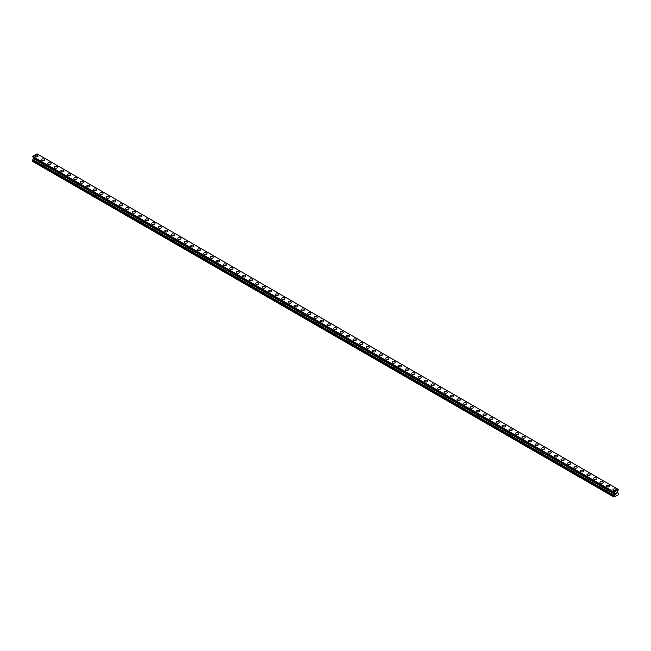 <?xml version="1.0" encoding="UTF-8"?>
<svg xmlns="http://www.w3.org/2000/svg" width="651" height="651" viewBox="0 0 651 651"><rect width="100%" height="100%" fill="white"/><g stroke="black" fill="none" stroke-linecap="round" stroke-linejoin="round"><path stroke-width="0.98" d="M34.837 156.037A1.611 0.928 180 0 1 35.829 155.182A1.611 0.928 180 0 1 37.587 155.386A1.611 0.928 180 0 1 38.051 156.037A1.611 0.928 180 0 1 37.066 156.899A1.611 0.928 180 0 1 35.309 156.696A1.611 0.928 180 0 1 34.837 156.037A1.611 0.928 180 0 1 35.829 155.182A1.611 0.928 180 0 1 37.587 155.386A1.611 0.928 180 0 1 38.051 156.037M41.338 159.788A1.611 0.928 180 0 1 42.331 158.934A1.611 0.928 180 0 1 44.081 159.129A1.611 0.928 180 0 1 44.553 159.788A1.611 0.928 180 0 1 43.56 160.642A1.611 0.928 180 0 1 41.802 160.447A1.611 0.928 180 0 1 41.338 159.788A1.611 0.928 180 0 1 42.331 158.934A1.611 0.928 180 0 1 44.081 159.137A1.611 0.928 180 0 1 44.553 159.788M47.832 163.539A1.611 0.928 180 0 1 48.825 162.685A1.611 0.928 180 0 1 50.575 162.88A1.611 0.928 180 0 1 51.047 163.539A1.611 0.928 180 0 1 50.054 164.394A1.611 0.928 180 0 1 48.304 164.198A1.611 0.928 180 0 1 47.832 163.539A1.611 0.928 180 0 1 48.825 162.685A1.611 0.928 180 0 1 50.575 162.888A1.611 0.928 180 0 1 51.047 163.539M54.326 167.291A1.611 0.928 180 0 1 55.319 166.428A1.611 0.928 180 0 1 57.068 166.632A1.611 0.928 180 0 1 57.54 167.291A1.611 0.928 180 0 1 56.547 168.145A1.611 0.928 180 0 1 54.798 167.942A1.611 0.928 180 0 1 54.326 167.291A1.611 0.928 180 0 1 55.319 166.436A1.611 0.928 180 0 1 57.068 166.632A1.611 0.928 180 0 1 57.54 167.291M60.82 171.042A1.611 0.928 180 0 1 61.812 170.18A1.611 0.928 180 0 1 63.57 170.383A1.611 0.928 180 0 1 64.034 171.042A1.611 0.928 180 0 1 63.041 171.897A1.611 0.928 180 0 1 61.292 171.693A1.611 0.928 180 0 1 60.82 171.042A1.611 0.928 180 0 1 61.812 170.188A1.611 0.928 180 0 1 63.57 170.383A1.611 0.928 180 0 1 64.034 171.042M67.322 174.793A1.611 0.928 180 0 1 68.306 173.931A1.611 0.928 180 0 1 70.064 174.134A1.611 0.928 180 0 1 70.536 174.793A1.611 0.928 180 0 1 69.543 175.648A1.611 0.928 180 0 1 67.785 175.444A1.611 0.928 180 0 1 67.322 174.793A1.611 0.928 180 0 1 68.306 173.931A1.611 0.928 180 0 1 70.064 174.134A1.611 0.928 180 0 1 70.536 174.793M73.815 178.537A1.611 0.928 180 0 1 74.808 177.682A1.611 0.928 180 0 1 76.558 177.886A1.611 0.928 180 0 1 77.03 178.545A1.611 0.928 180 0 1 76.037 179.399A1.611 0.928 180 0 1 74.287 179.196A1.611 0.928 180 0 1 73.815 178.537A1.611 0.928 180 0 1 74.808 177.682A1.611 0.928 180 0 1 76.558 177.886A1.611 0.928 180 0 1 77.03 178.537M80.309 182.288A1.611 0.928 180 0 1 81.302 181.434A1.611 0.928 180 0 1 83.051 181.637A1.611 0.928 180 0 1 83.523 182.288A1.611 0.928 180 0 1 82.531 183.151A1.611 0.928 180 0 1 80.781 182.947A1.611 0.928 180 0 1 80.309 182.288A1.611 0.928 180 0 1 81.302 181.434A1.611 0.928 180 0 1 83.051 181.637A1.611 0.928 180 0 1 83.523 182.288M86.803 186.04A1.611 0.928 180 0 1 87.795 185.185A1.611 0.928 180 0 1 89.545 185.38A1.611 0.928 180 0 1 90.017 186.04A1.611 0.928 180 0 1 89.024 186.894A1.611 0.928 180 0 1 87.275 186.699A1.611 0.928 180 0 1 86.803 186.04A1.611 0.928 180 0 1 87.795 185.185A1.611 0.928 180 0 1 89.545 185.389A1.611 0.928 180 0 1 90.017 186.04M96.047 189.14A1.611 0.928 180 0 1 96.519 189.791A1.611 0.928 180 0 1 95.526 190.645A1.611 0.928 180 0 1 93.768 190.45A1.611 0.928 180 0 1 93.296 189.791A1.611 0.928 180 0 1 94.289 188.936A1.611 0.928 180 0 1 96.047 189.14M93.296 189.791A1.611 0.928 180 0 1 94.289 188.936A1.611 0.928 180 0 1 96.047 189.132A1.611 0.928 180 0 1 96.519 189.791M99.798 193.542A1.611 0.928 180 0 1 100.791 192.68A1.611 0.928 180 0 1 102.541 192.883A1.611 0.928 180 0 1 103.013 193.542A1.611 0.928 180 0 1 102.02 194.397A1.611 0.928 180 0 1 100.27 194.193A1.611 0.928 180 0 1 99.798 193.542A1.611 0.928 180 0 1 100.791 192.688A1.611 0.928 180 0 1 102.541 192.883A1.611 0.928 180 0 1 103.013 193.542M106.292 197.294A1.611 0.928 180 0 1 107.285 196.431A1.611 0.928 180 0 1 109.034 196.635A1.611 0.928 180 0 1 109.506 197.294A1.611 0.928 180 0 1 108.514 198.148A1.611 0.928 180 0 1 106.764 197.945A1.611 0.928 180 0 1 106.292 197.294A1.611 0.928 180 0 1 107.285 196.431A1.611 0.928 180 0 1 109.034 196.635A1.611 0.928 180 0 1 109.506 197.294M112.786 201.037A1.611 0.928 180 0 1 113.779 200.183A1.611 0.928 180 0 1 115.528 200.386A1.611 0.928 180 0 1 116 201.045A1.611 0.928 180 0 1 115.007 201.9A1.611 0.928 180 0 1 113.258 201.696A1.611 0.928 180 0 1 112.786 201.037A1.611 0.928 180 0 1 113.779 200.183A1.611 0.928 180 0 1 115.528 200.386A1.611 0.928 180 0 1 116 201.037M119.279 204.788A1.611 0.928 180 0 1 120.272 203.934A1.611 0.928 180 0 1 122.03 204.137A1.611 0.928 180 0 1 122.494 204.796A1.611 0.928 180 0 1 121.501 205.651A1.611 0.928 180 0 1 119.751 205.447A1.611 0.928 180 0 1 119.279 204.788A1.611 0.928 180 0 1 120.272 203.934A1.611 0.928 180 0 1 122.03 204.137A1.611 0.928 180 0 1 122.494 204.788M125.781 208.54A1.611 0.928 180 0 1 126.774 207.685A1.611 0.928 180 0 1 128.524 207.889A1.611 0.928 180 0 1 128.996 208.54A1.611 0.928 180 0 1 128.003 209.402A1.611 0.928 180 0 1 126.245 209.199A1.611 0.928 180 0 1 125.781 208.54A1.611 0.928 180 0 1 126.774 207.685A1.611 0.928 180 0 1 128.524 207.889A1.611 0.928 180 0 1 128.996 208.54M135.017 211.64A1.611 0.928 180 0 1 135.489 212.291A1.611 0.928 180 0 1 134.497 213.146A1.611 0.928 180 0 1 132.747 212.95A1.611 0.928 180 0 1 132.275 212.291A1.611 0.928 180 0 1 133.268 211.437A1.611 0.928 180 0 1 135.017 211.64M132.275 212.291A1.611 0.928 180 0 1 133.268 211.437A1.611 0.928 180 0 1 135.017 211.632A1.611 0.928 180 0 1 135.489 212.291M138.769 216.042A1.611 0.928 180 0 1 139.762 215.188A1.611 0.928 180 0 1 141.511 215.383A1.611 0.928 180 0 1 141.983 216.042A1.611 0.928 180 0 1 140.99 216.897A1.611 0.928 180 0 1 139.241 216.702A1.611 0.928 180 0 1 138.769 216.042A1.611 0.928 180 0 1 139.762 215.188A1.611 0.928 180 0 1 141.511 215.383A1.611 0.928 180 0 1 141.983 216.042M145.263 219.794A1.611 0.928 180 0 1 146.255 218.931A1.611 0.928 180 0 1 148.005 219.135A1.611 0.928 180 0 1 148.477 219.794A1.611 0.928 180 0 1 147.484 220.648A1.611 0.928 180 0 1 145.734 220.445A1.611 0.928 180 0 1 145.263 219.794A1.611 0.928 180 0 1 146.255 218.939A1.611 0.928 180 0 1 148.005 219.135A1.611 0.928 180 0 1 148.477 219.794M151.756 223.545A1.611 0.928 180 0 1 152.749 222.683A1.611 0.928 180 0 1 154.507 222.886A1.611 0.928 180 0 1 154.979 223.545A1.611 0.928 180 0 1 153.986 224.4A1.611 0.928 180 0 1 152.228 224.196A1.611 0.928 180 0 1 151.756 223.545A1.611 0.928 180 0 1 152.749 222.683A1.611 0.928 180 0 1 154.507 222.886A1.611 0.928 180 0 1 154.979 223.545M158.258 227.289A1.611 0.928 180 0 1 159.251 226.434A1.611 0.928 180 0 1 161 226.638A1.611 0.928 180 0 1 161.472 227.297A1.611 0.928 180 0 1 160.48 228.151A1.611 0.928 180 0 1 158.73 227.948A1.611 0.928 180 0 1 158.258 227.289A1.611 0.928 180 0 1 159.251 226.434A1.611 0.928 180 0 1 161 226.638A1.611 0.928 180 0 1 161.472 227.289M164.752 231.048A1.611 0.928 180 0 1 165.745 230.185A1.611 0.928 180 0 1 167.494 230.389A1.611 0.928 180 0 1 167.966 231.048M167.494 230.389A1.611 0.928 180 0 1 167.966 231.04A1.611 0.928 180 0 1 166.973 231.902A1.611 0.928 180 0 1 165.224 231.699A1.611 0.928 180 0 1 164.752 231.04A1.611 0.928 180 0 1 165.745 230.185A1.611 0.928 180 0 1 167.494 230.389M173.988 234.14A1.611 0.928 180 0 1 174.46 234.791A1.611 0.928 180 0 1 173.467 235.654A1.611 0.928 180 0 1 171.718 235.45A1.611 0.928 180 0 1 171.246 234.791A1.611 0.928 180 0 1 172.238 233.937A1.611 0.928 180 0 1 173.988 234.14M171.246 234.791A1.611 0.928 180 0 1 172.238 233.937A1.611 0.928 180 0 1 173.988 234.132A1.611 0.928 180 0 1 174.46 234.791M177.739 238.543A1.611 0.928 180 0 1 178.732 237.688A1.611 0.928 180 0 1 180.49 237.884A1.611 0.928 180 0 1 180.954 238.543A1.611 0.928 180 0 1 179.969 239.397A1.611 0.928 180 0 1 178.211 239.202A1.611 0.928 180 0 1 177.739 238.543A1.611 0.928 180 0 1 178.732 237.688A1.611 0.928 180 0 1 180.49 237.892A1.611 0.928 180 0 1 180.954 238.543M184.241 242.294A1.611 0.928 180 0 1 185.234 241.431A1.611 0.928 180 0 1 186.983 241.635A1.611 0.928 180 0 1 187.455 242.294A1.611 0.928 180 0 1 186.463 243.149A1.611 0.928 180 0 1 184.705 242.945A1.611 0.928 180 0 1 184.241 242.294A1.611 0.928 180 0 1 185.234 241.44A1.611 0.928 180 0 1 186.983 241.635A1.611 0.928 180 0 1 187.455 242.294M190.735 246.045A1.611 0.928 180 0 1 191.728 245.183A1.611 0.928 180 0 1 193.477 245.386A1.611 0.928 180 0 1 193.949 246.045A1.611 0.928 180 0 1 192.956 246.9A1.611 0.928 180 0 1 191.207 246.696A1.611 0.928 180 0 1 190.735 246.045A1.611 0.928 180 0 1 191.728 245.191A1.611 0.928 180 0 1 193.477 245.386A1.611 0.928 180 0 1 193.949 246.045M197.229 249.797A1.611 0.928 180 0 1 198.221 248.934A1.611 0.928 180 0 1 199.971 249.138A1.611 0.928 180 0 1 200.443 249.797A1.611 0.928 180 0 1 199.45 250.651A1.611 0.928 180 0 1 197.701 250.448A1.611 0.928 180 0 1 197.229 249.797A1.611 0.928 180 0 1 198.221 248.934A1.611 0.928 180 0 1 199.971 249.138A1.611 0.928 180 0 1 200.443 249.797M203.722 253.548A1.611 0.928 180 0 1 204.715 252.686A1.611 0.928 180 0 1 206.473 252.889A1.611 0.928 180 0 1 206.937 253.548M206.473 252.889A1.611 0.928 180 0 1 206.937 253.54A1.611 0.928 180 0 1 205.944 254.403A1.611 0.928 180 0 1 204.194 254.199A1.611 0.928 180 0 1 203.722 253.54A1.611 0.928 180 0 1 204.715 252.686A1.611 0.928 180 0 1 206.473 252.889M210.216 257.291A1.611 0.928 180 0 1 211.209 256.437A1.611 0.928 180 0 1 212.967 256.64A1.611 0.928 180 0 1 213.438 257.291A1.611 0.928 180 0 1 212.446 258.154A1.611 0.928 180 0 1 210.688 257.951A1.611 0.928 180 0 1 210.216 257.291A1.611 0.928 180 0 1 211.209 256.437A1.611 0.928 180 0 1 212.967 256.64A1.611 0.928 180 0 1 213.438 257.291M216.718 261.043A1.611 0.928 180 0 1 217.711 260.188A1.611 0.928 180 0 1 219.46 260.384A1.611 0.928 180 0 1 219.932 261.043A1.611 0.928 180 0 1 218.939 261.897A1.611 0.928 180 0 1 217.19 261.702A1.611 0.928 180 0 1 216.718 261.043A1.611 0.928 180 0 1 217.711 260.188A1.611 0.928 180 0 1 219.46 260.392A1.611 0.928 180 0 1 219.932 261.043M223.212 264.794A1.611 0.928 180 0 1 224.204 263.94A1.611 0.928 180 0 1 225.954 264.135A1.611 0.928 180 0 1 226.426 264.794A1.611 0.928 180 0 1 225.433 265.649A1.611 0.928 180 0 1 223.684 265.453A1.611 0.928 180 0 1 223.212 264.794A1.611 0.928 180 0 1 224.204 263.94A1.611 0.928 180 0 1 225.954 264.143A1.611 0.928 180 0 1 226.426 264.794M229.705 268.546A1.611 0.928 180 0 1 230.698 267.683A1.611 0.928 180 0 1 232.448 267.886A1.611 0.928 180 0 1 232.92 268.546A1.611 0.928 180 0 1 231.927 269.4A1.611 0.928 180 0 1 230.177 269.197A1.611 0.928 180 0 1 229.705 268.546A1.611 0.928 180 0 1 230.698 267.691A1.611 0.928 180 0 1 232.448 267.886A1.611 0.928 180 0 1 232.92 268.546M236.199 272.297A1.611 0.928 180 0 1 237.192 271.434A1.611 0.928 180 0 1 238.95 271.638A1.611 0.928 180 0 1 239.413 272.297A1.611 0.928 180 0 1 238.429 273.151A1.611 0.928 180 0 1 236.671 272.948A1.611 0.928 180 0 1 236.199 272.297A1.611 0.928 180 0 1 237.192 271.443A1.611 0.928 180 0 1 238.95 271.638A1.611 0.928 180 0 1 239.413 272.297M242.701 276.048A1.611 0.928 180 0 1 243.694 275.186A1.611 0.928 180 0 1 245.443 275.389A1.611 0.928 180 0 1 245.915 276.048A1.611 0.928 180 0 1 244.922 276.903A1.611 0.928 180 0 1 243.165 276.699A1.611 0.928 180 0 1 242.701 276.048A1.611 0.928 180 0 1 243.694 275.186A1.611 0.928 180 0 1 245.443 275.389A1.611 0.928 180 0 1 245.915 276.048M249.195 279.792A1.611 0.928 180 0 1 250.187 278.937A1.611 0.928 180 0 1 251.937 279.141A1.611 0.928 180 0 1 252.409 279.8A1.611 0.928 180 0 1 251.416 280.654A1.611 0.928 180 0 1 249.667 280.451A1.611 0.928 180 0 1 249.195 279.792A1.611 0.928 180 0 1 250.187 278.937A1.611 0.928 180 0 1 251.937 279.141A1.611 0.928 180 0 1 252.409 279.792M255.688 283.543A1.611 0.928 180 0 1 256.681 282.689A1.611 0.928 180 0 1 258.431 282.892A1.611 0.928 180 0 1 258.903 283.543A1.611 0.928 180 0 1 257.91 284.406A1.611 0.928 180 0 1 256.16 284.202A1.611 0.928 180 0 1 255.688 283.543A1.611 0.928 180 0 1 256.681 282.689A1.611 0.928 180 0 1 258.431 282.892A1.611 0.928 180 0 1 258.903 283.543M262.182 287.294A1.611 0.928 180 0 1 263.175 286.44A1.611 0.928 180 0 1 264.933 286.635A1.611 0.928 180 0 1 265.396 287.294A1.611 0.928 180 0 1 264.404 288.149A1.611 0.928 180 0 1 262.654 287.954A1.611 0.928 180 0 1 262.182 287.294A1.611 0.928 180 0 1 263.175 286.44A1.611 0.928 180 0 1 264.933 286.643A1.611 0.928 180 0 1 265.396 287.294M268.684 291.046A1.611 0.928 180 0 1 269.669 290.191A1.611 0.928 180 0 1 271.426 290.387A1.611 0.928 180 0 1 271.898 291.046A1.611 0.928 180 0 1 270.906 291.9A1.611 0.928 180 0 1 269.148 291.705A1.611 0.928 180 0 1 268.684 291.046A1.611 0.928 180 0 1 269.669 290.191A1.611 0.928 180 0 1 271.426 290.395A1.611 0.928 180 0 1 271.898 291.046M275.178 294.797A1.611 0.928 180 0 1 276.17 293.935A1.611 0.928 180 0 1 277.92 294.138A1.611 0.928 180 0 1 278.392 294.797A1.611 0.928 180 0 1 277.399 295.652A1.611 0.928 180 0 1 275.65 295.448A1.611 0.928 180 0 1 275.178 294.797A1.611 0.928 180 0 1 276.17 293.943A1.611 0.928 180 0 1 277.92 294.138A1.611 0.928 180 0 1 278.392 294.797M281.671 298.549A1.611 0.928 180 0 1 282.664 297.686A1.611 0.928 180 0 1 284.414 297.889A1.611 0.928 180 0 1 284.886 298.549A1.611 0.928 180 0 1 283.893 299.403A1.611 0.928 180 0 1 282.143 299.2A1.611 0.928 180 0 1 281.671 298.549A1.611 0.928 180 0 1 282.664 297.686A1.611 0.928 180 0 1 284.414 297.889A1.611 0.928 180 0 1 284.886 298.549M288.165 302.292A1.611 0.928 180 0 1 289.158 301.437A1.611 0.928 180 0 1 290.907 301.641A1.611 0.928 180 0 1 291.379 302.3A1.611 0.928 180 0 1 290.387 303.154A1.611 0.928 180 0 1 288.637 302.951A1.611 0.928 180 0 1 288.165 302.292A1.611 0.928 180 0 1 289.158 301.437A1.611 0.928 180 0 1 290.907 301.641A1.611 0.928 180 0 1 291.379 302.292M294.659 306.043A1.611 0.928 180 0 1 295.652 305.189A1.611 0.928 180 0 1 297.409 305.392A1.611 0.928 180 0 1 297.881 306.051A1.611 0.928 180 0 1 296.889 306.906A1.611 0.928 180 0 1 295.131 306.702A1.611 0.928 180 0 1 294.659 306.043A1.611 0.928 180 0 1 295.652 305.189A1.611 0.928 180 0 1 297.409 305.392A1.611 0.928 180 0 1 297.881 306.043M301.161 309.795A1.611 0.928 180 0 1 302.154 308.94A1.611 0.928 180 0 1 303.903 309.144A1.611 0.928 180 0 1 304.375 309.795A1.611 0.928 180 0 1 303.382 310.657A1.611 0.928 180 0 1 301.633 310.454A1.611 0.928 180 0 1 301.161 309.795A1.611 0.928 180 0 1 302.154 308.94A1.611 0.928 180 0 1 303.903 309.144A1.611 0.928 180 0 1 304.375 309.795M307.654 313.546A1.611 0.928 180 0 1 308.647 312.692A1.611 0.928 180 0 1 310.397 312.887A1.611 0.928 180 0 1 310.869 313.546A1.611 0.928 180 0 1 309.876 314.4A1.611 0.928 180 0 1 308.126 314.205A1.611 0.928 180 0 1 307.654 313.546A1.611 0.928 180 0 1 308.647 312.692A1.611 0.928 180 0 1 310.397 312.895A1.611 0.928 180 0 1 310.869 313.546M314.148 317.297A1.611 0.928 180 0 1 315.141 316.443A1.611 0.928 180 0 1 316.891 316.638A1.611 0.928 180 0 1 317.363 317.297A1.611 0.928 180 0 1 316.37 318.152A1.611 0.928 180 0 1 314.62 317.957A1.611 0.928 180 0 1 314.148 317.297A1.611 0.928 180 0 1 315.141 316.443A1.611 0.928 180 0 1 316.891 316.638A1.611 0.928 180 0 1 317.363 317.297M320.642 321.049A1.611 0.928 180 0 1 321.635 320.186A1.611 0.928 180 0 1 323.392 320.39A1.611 0.928 180 0 1 323.856 321.049A1.611 0.928 180 0 1 322.863 321.903A1.611 0.928 180 0 1 321.114 321.7A1.611 0.928 180 0 1 320.642 321.049A1.611 0.928 180 0 1 321.635 320.194A1.611 0.928 180 0 1 323.392 320.39A1.611 0.928 180 0 1 323.856 321.049M327.144 324.8A1.611 0.928 180 0 1 328.137 323.938A1.611 0.928 180 0 1 329.886 324.141A1.611 0.928 180 0 1 330.358 324.8A1.611 0.928 180 0 1 329.365 325.655A1.611 0.928 180 0 1 327.608 325.451A1.611 0.928 180 0 1 327.144 324.8A1.611 0.928 180 0 1 328.137 323.938A1.611 0.928 180 0 1 329.886 324.141A1.611 0.928 180 0 1 330.358 324.8M333.637 328.543A1.611 0.928 180 0 1 334.63 327.689A1.611 0.928 180 0 1 336.38 327.892A1.611 0.928 180 0 1 336.852 328.552A1.611 0.928 180 0 1 335.859 329.406A1.611 0.928 180 0 1 334.109 329.203A1.611 0.928 180 0 1 333.637 328.543A1.611 0.928 180 0 1 334.63 327.689A1.611 0.928 180 0 1 336.38 327.892A1.611 0.928 180 0 1 336.852 328.543M340.131 332.295A1.611 0.928 180 0 1 341.124 331.44A1.611 0.928 180 0 1 342.874 331.644A1.611 0.928 180 0 1 343.346 332.303A1.611 0.928 180 0 1 342.353 333.157A1.611 0.928 180 0 1 340.603 332.954A1.611 0.928 180 0 1 340.131 332.295A1.611 0.928 180 0 1 341.124 331.44A1.611 0.928 180 0 1 342.874 331.644A1.611 0.928 180 0 1 343.346 332.295M346.625 336.046A1.611 0.928 180 0 1 347.618 335.192A1.611 0.928 180 0 1 349.367 335.387A1.611 0.928 180 0 1 349.839 336.046A1.611 0.928 180 0 1 348.846 336.909A1.611 0.928 180 0 1 347.097 336.705A1.611 0.928 180 0 1 346.625 336.046A1.611 0.928 180 0 1 347.618 335.192A1.611 0.928 180 0 1 349.367 335.395A1.611 0.928 180 0 1 349.839 336.046M353.119 339.798A1.611 0.928 180 0 1 354.111 338.943A1.611 0.928 180 0 1 355.869 339.138A1.611 0.928 180 0 1 356.341 339.798A1.611 0.928 180 0 1 355.348 340.652A1.611 0.928 180 0 1 353.591 340.457A1.611 0.928 180 0 1 353.119 339.798A1.611 0.928 180 0 1 354.111 338.943A1.611 0.928 180 0 1 355.869 339.147A1.611 0.928 180 0 1 356.341 339.798M359.621 343.549A1.611 0.928 180 0 1 360.613 342.686A1.611 0.928 180 0 1 362.363 342.89A1.611 0.928 180 0 1 362.835 343.549A1.611 0.928 180 0 1 361.842 344.403A1.611 0.928 180 0 1 360.093 344.2A1.611 0.928 180 0 1 359.621 343.549A1.611 0.928 180 0 1 360.613 342.695A1.611 0.928 180 0 1 362.363 342.89A1.611 0.928 180 0 1 362.835 343.549M366.114 347.3A1.611 0.928 180 0 1 367.107 346.438A1.611 0.928 180 0 1 368.857 346.641A1.611 0.928 180 0 1 369.329 347.3A1.611 0.928 180 0 1 368.336 348.155A1.611 0.928 180 0 1 366.586 347.951A1.611 0.928 180 0 1 366.114 347.3A1.611 0.928 180 0 1 367.107 346.446A1.611 0.928 180 0 1 368.857 346.641A1.611 0.928 180 0 1 369.329 347.3M372.608 351.052A1.611 0.928 180 0 1 373.601 350.189A1.611 0.928 180 0 1 375.35 350.393A1.611 0.928 180 0 1 375.822 351.052A1.611 0.928 180 0 1 374.83 351.906A1.611 0.928 180 0 1 373.08 351.703A1.611 0.928 180 0 1 372.608 351.052A1.611 0.928 180 0 1 373.601 350.189A1.611 0.928 180 0 1 375.35 350.393A1.611 0.928 180 0 1 375.822 351.052M379.102 354.795A1.611 0.928 180 0 1 380.094 353.941A1.611 0.928 180 0 1 381.852 354.144A1.611 0.928 180 0 1 382.316 354.803A1.611 0.928 180 0 1 381.331 355.658A1.611 0.928 180 0 1 379.574 355.454A1.611 0.928 180 0 1 379.102 354.795A1.611 0.928 180 0 1 380.094 353.941A1.611 0.928 180 0 1 381.852 354.144A1.611 0.928 180 0 1 382.316 354.795M385.604 358.546A1.611 0.928 180 0 1 386.596 357.692A1.611 0.928 180 0 1 388.346 357.895A1.611 0.928 180 0 1 388.818 358.546A1.611 0.928 180 0 1 387.825 359.409A1.611 0.928 180 0 1 386.067 359.206A1.611 0.928 180 0 1 385.604 358.546A1.611 0.928 180 0 1 386.596 357.692A1.611 0.928 180 0 1 388.346 357.895A1.611 0.928 180 0 1 388.818 358.546M392.097 362.298A1.611 0.928 180 0 1 393.09 361.443A1.611 0.928 180 0 1 394.84 361.639A1.611 0.928 180 0 1 395.312 362.298A1.611 0.928 180 0 1 394.319 363.152A1.611 0.928 180 0 1 392.569 362.957A1.611 0.928 180 0 1 392.097 362.298A1.611 0.928 180 0 1 393.09 361.443A1.611 0.928 180 0 1 394.84 361.647A1.611 0.928 180 0 1 395.312 362.298M401.333 365.398A1.611 0.928 180 0 1 401.805 366.049A1.611 0.928 180 0 1 400.813 366.904A1.611 0.928 180 0 1 399.063 366.708A1.611 0.928 180 0 1 398.591 366.049A1.611 0.928 180 0 1 399.584 365.195A1.611 0.928 180 0 1 401.333 365.398M398.591 366.049A1.611 0.928 180 0 1 399.584 365.195A1.611 0.928 180 0 1 401.333 365.39A1.611 0.928 180 0 1 401.805 366.049M405.085 369.801A1.611 0.928 180 0 1 406.078 368.938A1.611 0.928 180 0 1 407.835 369.141A1.611 0.928 180 0 1 408.299 369.801A1.611 0.928 180 0 1 407.306 370.655A1.611 0.928 180 0 1 405.557 370.452A1.611 0.928 180 0 1 405.085 369.801A1.611 0.928 180 0 1 406.078 368.946A1.611 0.928 180 0 1 407.835 369.141A1.611 0.928 180 0 1 408.299 369.801M411.587 373.552A1.611 0.928 180 0 1 412.571 372.689A1.611 0.928 180 0 1 414.329 372.893A1.611 0.928 180 0 1 414.801 373.552A1.611 0.928 180 0 1 413.808 374.406A1.611 0.928 180 0 1 412.05 374.203A1.611 0.928 180 0 1 411.587 373.552A1.611 0.928 180 0 1 412.571 372.697A1.611 0.928 180 0 1 414.329 372.893A1.611 0.928 180 0 1 414.801 373.552M418.08 377.303A1.611 0.928 180 0 1 419.073 376.441A1.611 0.928 180 0 1 420.823 376.644A1.611 0.928 180 0 1 421.295 377.303A1.611 0.928 180 0 1 420.302 378.158A1.611 0.928 180 0 1 418.552 377.954A1.611 0.928 180 0 1 418.08 377.303A1.611 0.928 180 0 1 419.073 376.441A1.611 0.928 180 0 1 420.823 376.644A1.611 0.928 180 0 1 421.295 377.303M424.574 381.047A1.611 0.928 180 0 1 425.567 380.192A1.611 0.928 180 0 1 427.316 380.396A1.611 0.928 180 0 1 427.788 381.055A1.611 0.928 180 0 1 426.796 381.909A1.611 0.928 180 0 1 425.046 381.706A1.611 0.928 180 0 1 424.574 381.047A1.611 0.928 180 0 1 425.567 380.192A1.611 0.928 180 0 1 427.316 380.396A1.611 0.928 180 0 1 427.788 381.047M431.068 384.798A1.611 0.928 180 0 1 432.061 383.944A1.611 0.928 180 0 1 433.81 384.147A1.611 0.928 180 0 1 434.282 384.798A1.611 0.928 180 0 1 433.289 385.661A1.611 0.928 180 0 1 431.54 385.457A1.611 0.928 180 0 1 431.068 384.798A1.611 0.928 180 0 1 432.061 383.944A1.611 0.928 180 0 1 433.81 384.147A1.611 0.928 180 0 1 434.282 384.798M440.312 387.898A1.611 0.928 180 0 1 440.784 388.549A1.611 0.928 180 0 1 439.791 389.404A1.611 0.928 180 0 1 438.033 389.208A1.611 0.928 180 0 1 437.562 388.549A1.611 0.928 180 0 1 438.554 387.695A1.611 0.928 180 0 1 440.312 387.898M437.562 388.549A1.611 0.928 180 0 1 438.554 387.695A1.611 0.928 180 0 1 440.312 387.89A1.611 0.928 180 0 1 440.784 388.549M444.063 392.301A1.611 0.928 180 0 1 445.056 391.446A1.611 0.928 180 0 1 446.806 391.642A1.611 0.928 180 0 1 447.278 392.301A1.611 0.928 180 0 1 446.285 393.155A1.611 0.928 180 0 1 444.527 392.96A1.611 0.928 180 0 1 444.063 392.301A1.611 0.928 180 0 1 445.056 391.446A1.611 0.928 180 0 1 446.806 391.642A1.611 0.928 180 0 1 447.278 392.301M450.557 396.052A1.611 0.928 180 0 1 451.55 395.19A1.611 0.928 180 0 1 453.299 395.393A1.611 0.928 180 0 1 453.771 396.052A1.611 0.928 180 0 1 452.779 396.907A1.611 0.928 180 0 1 451.029 396.703A1.611 0.928 180 0 1 450.557 396.052A1.611 0.928 180 0 1 451.55 395.198A1.611 0.928 180 0 1 453.299 395.393A1.611 0.928 180 0 1 453.771 396.052M457.051 399.804A1.611 0.928 180 0 1 458.044 398.941A1.611 0.928 180 0 1 459.793 399.144A1.611 0.928 180 0 1 460.265 399.804A1.611 0.928 180 0 1 459.272 400.658A1.611 0.928 180 0 1 457.523 400.455A1.611 0.928 180 0 1 457.051 399.804A1.611 0.928 180 0 1 458.044 398.941A1.611 0.928 180 0 1 459.793 399.144A1.611 0.928 180 0 1 460.265 399.804M463.545 403.547A1.611 0.928 180 0 1 464.537 402.692A1.611 0.928 180 0 1 466.295 402.896A1.611 0.928 180 0 1 466.759 403.555A1.611 0.928 180 0 1 465.766 404.409A1.611 0.928 180 0 1 464.017 404.206A1.611 0.928 180 0 1 463.545 403.547A1.611 0.928 180 0 1 464.537 402.692A1.611 0.928 180 0 1 466.295 402.896A1.611 0.928 180 0 1 466.759 403.547M470.046 407.306A1.611 0.928 180 0 1 471.031 406.444A1.611 0.928 180 0 1 472.789 406.647A1.611 0.928 180 0 1 473.261 407.306M472.789 406.647A1.611 0.928 180 0 1 473.261 407.298A1.611 0.928 180 0 1 472.268 408.161A1.611 0.928 180 0 1 470.51 407.957A1.611 0.928 180 0 1 470.046 407.298A1.611 0.928 180 0 1 471.031 406.444A1.611 0.928 180 0 1 472.789 406.647M476.54 411.05A1.611 0.928 180 0 1 477.533 410.195A1.611 0.928 180 0 1 479.282 410.399A1.611 0.928 180 0 1 479.754 411.05A1.611 0.928 180 0 1 478.762 411.912A1.611 0.928 180 0 1 477.012 411.709A1.611 0.928 180 0 1 476.54 411.05A1.611 0.928 180 0 1 477.533 410.195A1.611 0.928 180 0 1 479.282 410.399A1.611 0.928 180 0 1 479.754 411.05M483.034 414.801A1.611 0.928 180 0 1 484.027 413.946A1.611 0.928 180 0 1 485.776 414.142A1.611 0.928 180 0 1 486.248 414.801A1.611 0.928 180 0 1 485.255 415.655A1.611 0.928 180 0 1 483.506 415.46A1.611 0.928 180 0 1 483.034 414.801A1.611 0.928 180 0 1 484.027 413.946A1.611 0.928 180 0 1 485.776 414.15A1.611 0.928 180 0 1 486.248 414.801M489.528 418.552A1.611 0.928 180 0 1 490.52 417.698A1.611 0.928 180 0 1 492.27 417.893A1.611 0.928 180 0 1 492.742 418.552A1.611 0.928 180 0 1 491.749 419.407A1.611 0.928 180 0 1 490 419.211A1.611 0.928 180 0 1 489.528 418.552A1.611 0.928 180 0 1 490.52 417.698A1.611 0.928 180 0 1 492.27 417.893A1.611 0.928 180 0 1 492.742 418.552M496.021 422.304A1.611 0.928 180 0 1 497.014 421.441A1.611 0.928 180 0 1 498.772 421.645A1.611 0.928 180 0 1 499.244 422.304A1.611 0.928 180 0 1 498.251 423.158A1.611 0.928 180 0 1 496.493 422.955A1.611 0.928 180 0 1 496.021 422.304A1.611 0.928 180 0 1 497.014 421.449A1.611 0.928 180 0 1 498.772 421.645A1.611 0.928 180 0 1 499.244 422.304M502.523 426.055A1.611 0.928 180 0 1 503.516 425.193A1.611 0.928 180 0 1 505.266 425.396A1.611 0.928 180 0 1 505.737 426.055A1.611 0.928 180 0 1 504.745 426.91A1.611 0.928 180 0 1 502.995 426.706A1.611 0.928 180 0 1 502.523 426.055A1.611 0.928 180 0 1 503.516 425.193A1.611 0.928 180 0 1 505.266 425.396A1.611 0.928 180 0 1 505.737 426.055M509.017 429.806A1.611 0.928 180 0 1 510.01 428.944A1.611 0.928 180 0 1 511.759 429.147A1.611 0.928 180 0 1 512.231 429.806M511.759 429.147A1.611 0.928 180 0 1 512.231 429.798A1.611 0.928 180 0 1 511.238 430.661A1.611 0.928 180 0 1 509.489 430.457A1.611 0.928 180 0 1 509.017 429.798A1.611 0.928 180 0 1 510.01 428.944A1.611 0.928 180 0 1 511.759 429.147M515.511 433.55A1.611 0.928 180 0 1 516.503 432.695A1.611 0.928 180 0 1 518.253 432.899A1.611 0.928 180 0 1 518.725 433.558A1.611 0.928 180 0 1 517.732 434.412A1.611 0.928 180 0 1 515.983 434.209A1.611 0.928 180 0 1 515.511 433.55A1.611 0.928 180 0 1 516.503 432.695A1.611 0.928 180 0 1 518.253 432.899A1.611 0.928 180 0 1 518.725 433.55M522.004 437.301A1.611 0.928 180 0 1 522.997 436.447A1.611 0.928 180 0 1 524.755 436.642A1.611 0.928 180 0 1 525.219 437.301A1.611 0.928 180 0 1 524.226 438.164A1.611 0.928 180 0 1 522.476 437.96A1.611 0.928 180 0 1 522.004 437.301A1.611 0.928 180 0 1 522.997 436.447A1.611 0.928 180 0 1 524.755 436.65A1.611 0.928 180 0 1 525.219 437.301M528.506 441.053A1.611 0.928 180 0 1 529.499 440.198A1.611 0.928 180 0 1 531.249 440.393A1.611 0.928 180 0 1 531.721 441.053A1.611 0.928 180 0 1 530.728 441.907A1.611 0.928 180 0 1 528.97 441.712A1.611 0.928 180 0 1 528.506 441.053A1.611 0.928 180 0 1 529.499 440.198A1.611 0.928 180 0 1 531.249 440.401A1.611 0.928 180 0 1 531.721 441.053M535 444.804A1.611 0.928 180 0 1 535.993 443.941A1.611 0.928 180 0 1 537.742 444.145A1.611 0.928 180 0 1 538.214 444.804A1.611 0.928 180 0 1 537.221 445.658A1.611 0.928 180 0 1 535.472 445.455A1.611 0.928 180 0 1 535 444.804A1.611 0.928 180 0 1 535.993 443.949A1.611 0.928 180 0 1 537.742 444.145A1.611 0.928 180 0 1 538.214 444.804M541.494 448.555A1.611 0.928 180 0 1 542.486 447.693A1.611 0.928 180 0 1 544.236 447.896A1.611 0.928 180 0 1 544.708 448.555A1.611 0.928 180 0 1 543.715 449.41A1.611 0.928 180 0 1 541.966 449.206A1.611 0.928 180 0 1 541.494 448.555A1.611 0.928 180 0 1 542.486 447.701A1.611 0.928 180 0 1 544.236 447.896A1.611 0.928 180 0 1 544.708 448.555M547.987 452.307A1.611 0.928 180 0 1 548.98 451.444A1.611 0.928 180 0 1 550.73 451.648A1.611 0.928 180 0 1 551.202 452.307A1.611 0.928 180 0 1 550.209 453.161A1.611 0.928 180 0 1 548.459 452.958A1.611 0.928 180 0 1 547.987 452.307A1.611 0.928 180 0 1 548.98 451.444A1.611 0.928 180 0 1 550.73 451.648A1.611 0.928 180 0 1 551.202 452.307M554.481 456.05A1.611 0.928 180 0 1 555.474 455.195A1.611 0.928 180 0 1 557.232 455.399A1.611 0.928 180 0 1 557.704 456.058A1.611 0.928 180 0 1 556.711 456.912A1.611 0.928 180 0 1 554.953 456.709A1.611 0.928 180 0 1 554.481 456.05A1.611 0.928 180 0 1 555.474 455.195A1.611 0.928 180 0 1 557.232 455.399A1.611 0.928 180 0 1 557.704 456.05M560.983 459.801A1.611 0.928 180 0 1 561.976 458.947A1.611 0.928 180 0 1 563.725 459.15A1.611 0.928 180 0 1 564.197 459.801A1.611 0.928 180 0 1 563.205 460.664A1.611 0.928 180 0 1 561.455 460.46A1.611 0.928 180 0 1 560.983 459.801A1.611 0.928 180 0 1 561.976 458.947A1.611 0.928 180 0 1 563.725 459.15A1.611 0.928 180 0 1 564.197 459.801M567.477 463.553A1.611 0.928 180 0 1 568.469 462.698A1.611 0.928 180 0 1 570.219 462.894A1.611 0.928 180 0 1 570.691 463.553A1.611 0.928 180 0 1 569.698 464.407A1.611 0.928 180 0 1 567.949 464.212A1.611 0.928 180 0 1 567.477 463.553A1.611 0.928 180 0 1 568.469 462.698A1.611 0.928 180 0 1 570.219 462.902A1.611 0.928 180 0 1 570.691 463.553M573.97 467.304A1.611 0.928 180 0 1 574.963 466.45A1.611 0.928 180 0 1 576.713 466.645A1.611 0.928 180 0 1 577.185 467.304A1.611 0.928 180 0 1 576.192 468.159A1.611 0.928 180 0 1 574.442 467.963A1.611 0.928 180 0 1 573.97 467.304A1.611 0.928 180 0 1 574.963 466.45A1.611 0.928 180 0 1 576.713 466.653A1.611 0.928 180 0 1 577.185 467.304M580.464 471.055A1.611 0.928 180 0 1 581.457 470.193A1.611 0.928 180 0 1 583.215 470.396A1.611 0.928 180 0 1 583.678 471.055A1.611 0.928 180 0 1 582.694 471.91A1.611 0.928 180 0 1 580.936 471.706A1.611 0.928 180 0 1 580.464 471.055A1.611 0.928 180 0 1 581.457 470.201A1.611 0.928 180 0 1 583.215 470.396A1.611 0.928 180 0 1 583.678 471.055M586.966 474.807A1.611 0.928 180 0 1 587.959 473.944A1.611 0.928 180 0 1 589.708 474.148A1.611 0.928 180 0 1 590.18 474.807A1.611 0.928 180 0 1 589.188 475.661A1.611 0.928 180 0 1 587.43 475.458A1.611 0.928 180 0 1 586.966 474.807A1.611 0.928 180 0 1 587.959 473.952A1.611 0.928 180 0 1 589.708 474.148A1.611 0.928 180 0 1 590.18 474.807M593.46 478.558A1.611 0.928 180 0 1 594.453 477.696A1.611 0.928 180 0 1 596.202 477.899A1.611 0.928 180 0 1 596.674 478.558A1.611 0.928 180 0 1 595.681 479.413A1.611 0.928 180 0 1 593.932 479.209A1.611 0.928 180 0 1 593.46 478.558A1.611 0.928 180 0 1 594.453 477.696A1.611 0.928 180 0 1 596.202 477.899A1.611 0.928 180 0 1 596.674 478.558M599.953 482.301A1.611 0.928 180 0 1 600.946 481.447A1.611 0.928 180 0 1 602.696 481.65A1.611 0.928 180 0 1 603.168 482.31A1.611 0.928 180 0 1 602.175 483.164A1.611 0.928 180 0 1 600.425 482.961A1.611 0.928 180 0 1 599.953 482.301A1.611 0.928 180 0 1 600.946 481.447A1.611 0.928 180 0 1 602.696 481.65A1.611 0.928 180 0 1 603.168 482.301M606.447 486.053A1.611 0.928 180 0 1 607.44 485.198A1.611 0.928 180 0 1 609.198 485.402A1.611 0.928 180 0 1 609.662 486.053A1.611 0.928 180 0 1 608.669 486.915A1.611 0.928 180 0 1 606.919 486.712A1.611 0.928 180 0 1 606.447 486.053A1.611 0.928 180 0 1 607.44 485.198A1.611 0.928 180 0 1 609.198 485.402A1.611 0.928 180 0 1 609.662 486.053M612.949 489.804A1.611 0.928 180 0 1 613.934 488.95A1.611 0.928 180 0 1 615.691 489.145A1.611 0.928 180 0 1 616.163 489.804A1.611 0.928 180 0 1 615.171 490.659A1.611 0.928 180 0 1 613.413 490.463A1.611 0.928 180 0 1 612.949 489.804A1.611 0.928 180 0 1 613.934 488.95A1.611 0.928 180 0 1 615.691 489.153A1.611 0.928 180 0 1 616.163 489.804M615.569 493.271L616.025 493.01L615.569 493.271M615.569 493.751L615.569 494.166L615.569 493.751M615.569 494.166L616.025 493.906L615.569 494.166M615.504 494.272L616.025 492.937M616.383 492.994L616.855 492.563M616.733 493.124L616.456 493.653L616.733 493.124M616.456 493.653L616.945 493.377L616.456 493.653M616.326 493.792L616.945 493.442L616.326 493.792L616.839 492.677M32.566 156.753L614.178 492.498L614.796 494.223L613.901 497.022L618.206 494.817L618.45 493.32L617.555 492.628L617.555 491.464L618.434 489.511L613.917 492.123L32.566 156.484L613.917 492.4L32.55 156.728M33.421 157.363L614.772 493.01L33.421 157.363L32.55 161.383L613.901 497.022M614.178 492.579L32.827 156.94L614.178 492.661M618.369 489.479L37.017 153.839L32.566 156.484M613.983 492.01L32.631 156.37M614.178 495.403L32.827 159.764M613.901 492.172L32.55 156.533M614.178 492.587L32.827 156.94M614.796 493.059L33.445 157.42M614.796 494.223L33.445 158.575M614.772 494.296L33.421 158.657M614.178 495.33L32.827 159.682M614.178 495.492L32.827 159.853M613.917 495.891L32.566 160.252M613.901 495.94L32.55 160.301"/></g></svg>

